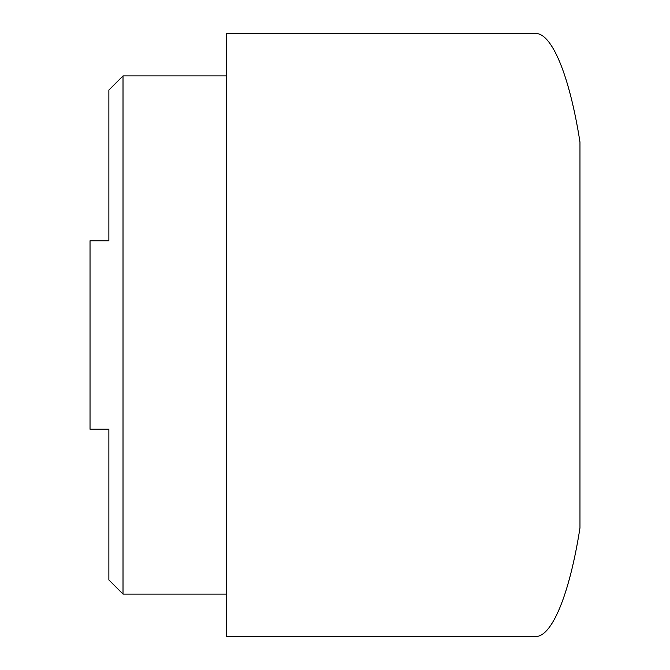 <?xml version="1.0" encoding="UTF-8"?>
<svg xmlns="http://www.w3.org/2000/svg" width="670" height="670" viewBox="0 0 670 670"><rect width="100%" height="100%" fill="white"/><g stroke="black" fill="none" stroke-linecap="round" stroke-linejoin="round"><path stroke-width="1" d="M108.875 429.219L90.031 429.219L108.875 429.219L108.875 579.969L108.875 440.994M108.875 229.006L108.875 90.031L123.012 75.903L226.653 75.903M108.875 579.969L123.012 594.097M226.653 594.106L123.012 594.106L123.012 75.903M534.936 636.5L226.653 636.5L226.653 33.5L534.936 33.5C551.594 32.001 569.534 75.249 579.969 142.065L579.969 527.935C569.534 594.751 551.594 637.999 534.936 636.5M108.875 90.031L108.875 240.781L90.031 240.781L90.031 429.219M108.875 240.781L90.031 240.781"/></g></svg>
